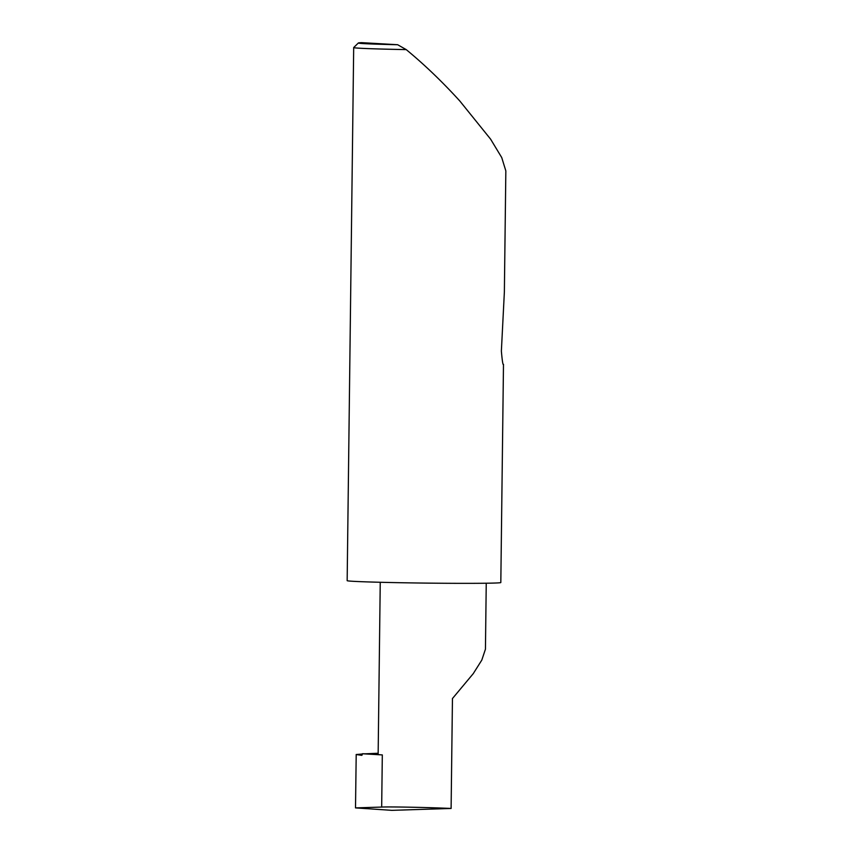 <?xml version="1.0" encoding="UTF-8"?>
<svg xmlns="http://www.w3.org/2000/svg" width="853" height="853" viewBox="0 0 853 853"><rect width="100%" height="100%" fill="white"/><g stroke="black" fill="none" stroke-linecap="round" stroke-linejoin="round"><path stroke-width="1.28" d="M451.109 808.452C427.886 807.407 389.704 806.639 381.675 807.066L355.509 807.898L391.9 810.35L451.109 808.452L452.453 698.543L473.244 673.646L481.817 660.073L485.442 649.186L486.242 583.217M503.462 364.444C502.918 365.319 502.225 360.862 501.372 351.095L504.368 291.993L505.84 170.909L501.724 157.549L490.614 139.167L459.756 100.931C442.195 81.643 424.357 64.54 406.231 49.613A76.834 1.471 -179.3 0 1 353.675 47.576A76.834 1.471 -179.3 0 1 353.686 47.544L347.16 580.658A76.834 1.471 -179.3 0 0 453.86 583.324A76.834 1.471 -179.3 0 0 500.818 582.535L503.483 364.359M378.156 753.252L366.044 753.775M362.322 754.009L356.202 754.521L355.509 807.898M378.156 753.828L362.322 753.764A1.535 0.597 90.2 0 1 361.715 755.342A1.535 0.597 90.2 0 1 361.683 755.331L356.159 754.521M362.322 753.764L382.315 754.916L381.675 807.066M380.246 582.279L378.146 754.468A53.003 1.013 0.7 0 0 382.315 754.916M397.647 44.729A72.228 1.386 0.7 0 1 358.345 42.991A72.228 1.386 0.7 0 1 361.533 42.65L397.647 44.729L406.231 49.613M358.345 42.991L353.686 47.544"/></g></svg>
